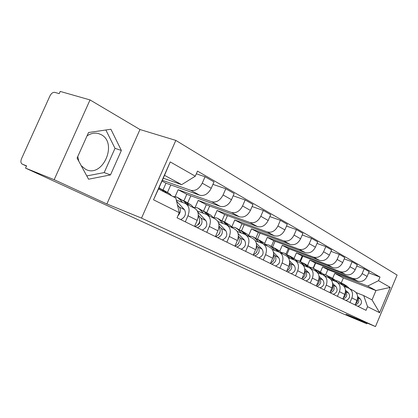 <?xml version="1.0" encoding="UTF-8"?>
<svg xmlns="http://www.w3.org/2000/svg" width="418" height="418" viewBox="0 0 418 418"><rect width="100%" height="100%" fill="white"/><g stroke="black" fill="none" stroke-linecap="round" stroke-linejoin="round"><path stroke-width="0.63" d="M87.038 135.881C90.758 133.415 94.505 132.621 98.277 133.504L101.161 134.638C118.221 143.155 102.473 178.512 85.638 169.337L81.223 165.695M90.032 99.928L54.173 179.688L25.535 168.109L342.462 313.547L366.821 323.798L346.031 314.216L375.479 326.578L397.1 275.06L175.826 140.406L139.978 129.523L90.032 99.928L60.213 91.422L59.21 93.642L54.768 92.362C52.924 92.132 51.315 93.329 49.935 95.947L21.564 158.605C20.503 161.364 20.743 163.213 22.279 164.149L26.454 166.077M78.798 161.228L77.769 156.541M54.173 179.688L106.872 203.979L141.524 218.107L375.479 326.578M25.535 168.109L26.548 165.862L22.279 164.149M366.821 323.798L367.124 323.072M325.695 274.704L327.837 269.662L357.719 281.142C361.758 282.192 364.898 280.619 367.129 276.413L369.136 271.658L364.198 268.8L362.166 273.607C359.908 277.855 356.747 279.454 352.682 278.404L322.628 266.877L320.46 271.966M343.972 286.325L348.69 288.185C352.28 290.186 353.346 293.436 351.888 297.93L356.977 300.479C358.414 296.033 357.348 292.809 353.78 290.823L349.532 288.624M356.977 300.479L355.081 304.968M356.753 266.041L364.198 268.8M313.395 268.304L315.616 263.094M351.888 297.93L349.976 302.465M313.134 268.152L315.339 262.985L345.629 274.569C349.73 275.619 352.928 273.989 355.216 269.678L357.28 264.798L352.076 261.788L349.986 266.721C347.671 271.083 344.448 272.735 340.32 271.679L309.858 260.059L307.622 265.294M342.823 298.964L344.772 294.366C346.256 289.799 345.19 286.513 341.574 284.496L337.065 282.16M344.223 258.899L352.076 261.788M300.485 261.569L302.784 256.187M331.181 279.736L336.213 281.716C339.855 283.744 340.921 287.067 339.416 291.675L337.441 296.331M299.915 261.276L302.188 255.962L332.89 267.64C337.049 268.696 340.309 267.008 342.661 262.577L344.787 257.572L339.296 254.395L337.143 259.458C334.766 263.941 331.479 265.649 327.289 264.594L296.419 252.88L294.084 258.329M329.906 292.637L331.913 287.918C333.444 283.237 332.378 279.872 328.715 277.824L323.929 275.347M330.999 251.364L339.296 254.395M286.9 254.484L289.282 248.924M317.685 272.792L323.062 274.898C326.751 276.951 327.816 280.347 326.259 285.081L324.232 289.857M286.001 254.019L288.342 248.564L319.451 260.33C323.673 261.386 326.996 259.641 329.415 255.084L331.605 249.943L325.805 246.589L323.584 251.793C321.139 256.396 317.79 258.172 313.537 257.117L282.255 245.314L279.788 251.061M316.274 285.964L318.338 281.11C319.922 276.303 318.861 272.865 315.146 270.791L310.051 268.152M317.016 243.407L325.805 246.589M272.593 247.007L275.065 241.264M303.421 265.456L309.179 267.698C312.915 269.782 313.975 273.257 312.366 278.116L310.276 283.023M271.324 246.359L273.733 240.763L305.25 252.608C309.539 253.663 312.925 251.85 315.412 247.169L317.67 241.886L311.53 238.333L309.247 243.684C306.728 248.423 303.311 250.262 298.995 249.206L267.311 237.33L264.667 243.459M301.864 278.905L303.99 273.921C305.631 268.983 304.57 265.461 300.808 263.356L295.385 260.545M302.219 234.984L311.53 238.333M257.483 239.153L260.064 233.176M288.331 257.692L294.497 260.085C298.28 262.201 299.34 265.754 297.673 270.749L295.516 275.796M255.821 238.27L258.303 232.523L290.223 244.436C294.575 245.491 298.029 243.605 300.589 238.788L302.919 233.354L296.414 229.592L294.053 235.094C291.461 239.974 287.976 241.886 283.603 240.836L251.511 228.892L248.673 235.459M286.607 271.434L288.801 266.303C290.505 261.229 289.449 257.624 285.64 255.492L279.851 252.488M286.523 226.065L296.414 229.592M241.547 230.804L244.216 224.633M272.327 249.468L278.952 252.023C282.782 254.17 283.832 257.807 282.103 262.948L279.877 268.142M239.42 229.707L241.98 223.802L274.297 235.778C278.712 236.823 282.239 234.864 284.872 229.9L287.281 224.304L280.373 220.312L277.939 225.976C275.263 231.008 271.71 232.998 267.269 231.953L234.785 219.957L231.734 226.984M270.425 263.512L272.698 258.23C274.459 253.005 273.419 249.316 269.563 247.153L263.371 243.945M269.85 216.597L280.373 220.312M224.654 222.015L227.455 215.578M255.335 240.742L262.462 243.475C266.339 245.648 267.379 249.374 265.587 254.666L263.283 260.012M222.042 220.631L224.68 214.559L257.389 226.582C261.867 227.622 265.461 225.584 268.184 220.464L270.671 214.695L263.324 210.447L260.801 216.289C258.047 221.477 254.421 223.552 249.917 222.517L217.046 210.484L214.026 217.412M253.235 255.095L255.586 249.65C257.42 244.274 256.386 240.491 252.488 238.302L245.862 234.864M252.101 206.534L263.324 210.447M206.764 212.684L209.69 205.98M237.252 231.457L244.943 234.388C248.862 236.588 249.886 240.413 248.02 245.857L245.638 251.375M203.556 211.085L206.32 204.752L239.404 216.801C243.94 217.83 247.613 215.704 250.419 210.416L252.994 204.47L245.167 199.945L242.555 205.969C239.713 211.33 236.008 213.493 231.441 212.469L198.205 200.421L195.206 207.276M238.323 237.063L238.323 237.063C240.319 240.998 239.195 244.018 234.953 246.113L237.377 240.522C239.284 234.979 238.265 231.097 234.326 228.881L227.22 225.197M233.171 195.817L245.167 199.945M187.766 202.772L190.833 195.781M217.971 221.571L226.29 224.717C230.245 226.943 231.253 230.861 229.315 236.478L226.843 242.168M183.962 200.776L186.794 194.323L220.234 206.377C224.832 207.391 228.578 205.165 231.478 199.705L234.148 193.571L225.793 188.737L223.076 194.96C220.14 200.499 216.357 202.761 211.733 201.753L178.157 189.709L175.158 196.528M215.432 236.583L217.956 230.788C219.941 225.067 218.948 221.085 214.967 218.844L207.323 214.883M212.934 184.375L225.793 188.737M167.571 192.212L170.779 184.918M197.374 211.017L206.387 214.392C210.385 216.644 211.367 220.673 209.345 226.467L206.779 232.345M163.057 189.866L165.988 183.209L199.757 195.237C204.412 196.235 208.237 193.91 211.236 188.262L214.006 181.919L205.066 176.746L202.249 183.178C199.208 188.91 195.347 191.282 190.665 190.3L162.341 180.262M194.579 226.373L197.197 220.38C199.276 214.471 198.304 210.385 194.286 208.122L186.052 203.853M196.324 173.825L205.066 176.746M176.307 200.091L185.106 203.362C189.14 205.635 190.096 209.768 187.98 215.761L185.32 221.838M165.988 183.209L161.985 181.072M186.794 194.323L178.157 189.709M206.32 204.752L198.205 200.421M224.68 214.559L217.046 210.484M241.98 223.802L234.785 219.957M258.303 232.523L251.511 228.892M273.733 240.763L267.311 237.33M288.342 248.564L282.255 245.314M302.188 255.962L296.419 252.88M315.339 262.985L309.858 260.059M327.837 269.662L322.628 266.877M341.287 282.834L343.356 277.949L375.965 290.552L367.715 286.053L334.771 273.367L332.655 278.351M343.356 277.949L334.771 273.367M356.11 292.574L363.697 295.578L372.03 299.905L375.965 290.552L390.245 287.391L379.617 312.701L367.563 306.681L363.697 295.578M163.255 178.193L181.668 184.667L164.52 175.32L158.49 188.993L175.811 197.991L179.285 212.663L177.039 217.783L366.027 310.328L367.563 306.681M179.285 212.663L153.516 199.799L170.231 161.918L195.279 176.203L181.668 184.667M367.715 286.053L378.504 280.692L380.03 277.066L197.51 171.119L195.279 176.203M378.504 280.692L390.245 287.391M175.826 140.406L141.524 218.107M139.978 129.523L106.872 203.979M77.084 158.072L88.569 179.212L110.488 174.912L121.372 150.47L110.901 129.246L88.543 132.522L77.084 158.072M368.645 272.829L380.03 277.066M379.617 312.701L372.03 299.905M164.52 175.32L170.231 161.918M158.49 188.993L153.516 199.799M86.782 175.931L104.192 172.582L115.007 148.333L105.853 129.982M115.007 148.333L121.372 150.47M104.192 172.582L110.488 174.912M338.857 281.591L342.865 284L346.198 287.203M335.55 280.494L337.864 281.068L340.095 282.558L342.969 285.322M357.484 298.854C357.839 300.814 357.223 302.428 355.619 303.693M341.778 283.127L344.166 284.674L347.206 287.6M342.927 283.712L346.888 286.095L349.505 288.603M357.646 297.632L357.771 297.752C359.699 301.075 358.832 303.494 355.169 305.009M357.625 296.399L360.457 299.116C362.385 302.423 361.523 304.832 357.871 306.331M326.463 275.122L330.633 277.625L333.93 280.818M323.004 274.015L325.455 274.6L327.717 276.105L331.652 279.924M345.336 292.501C345.827 294.685 345.153 296.461 343.303 297.83M329.551 276.758L331.996 278.336L334.99 281.236M330.748 277.359L334.86 279.825L337.509 282.39M345.472 291.377L345.754 291.644C347.698 295.035 346.804 297.517 343.068 299.084M345.44 290.05L348.581 293.081C350.519 296.456 349.631 298.922 345.916 300.479M313.416 268.319L317.753 270.916L321.014 274.093M309.795 267.196L312.398 267.786L314.686 269.317L318.615 273.153M332.529 285.818C333.172 288.227 332.441 290.17 330.325 291.649M316.687 270.049L319.19 271.663L322.132 274.532M317.926 270.671L322.205 273.236L324.885 275.838M332.644 284.778L333.094 285.217C335.053 288.676 334.128 291.221 330.33 292.846M332.603 283.352L336.077 286.727C338.031 290.176 337.112 292.704 333.329 294.314M299.664 261.145L304.184 263.847L307.392 266.998M295.876 260.012L298.63 260.607L300.95 262.159L304.863 266.015M319.007 278.775C319.822 281.424 319.033 283.54 316.63 285.123M303.134 262.985L305.699 264.636L308.573 267.463M304.419 263.627L308.876 266.292L311.582 268.941M319.106 277.803L319.744 278.435C321.714 281.967 320.763 284.58 316.891 286.267M319.044 276.261L322.889 280.029C324.859 283.55 323.913 286.142 320.057 287.814M285.149 253.574L289.862 256.386L293.013 259.505M281.173 252.435L284.104 253.026L286.445 254.604L290.338 258.47M304.712 271.35C305.72 274.234 304.868 276.528 302.157 278.221M288.833 255.529L291.461 257.216L294.262 259.991M290.17 256.192L294.815 258.967L297.548 261.668M304.795 270.425L305.647 271.272C307.627 274.882 306.645 277.562 302.7 279.313M304.717 268.753L308.97 272.959C310.95 276.554 309.973 279.219 306.044 280.953M269.803 245.565L274.725 248.501L277.803 251.579M265.629 244.431L268.743 245.016L271.11 246.615L274.971 250.486M289.575 263.502C290.797 266.637 289.883 269.108 286.832 270.906M273.722 247.655L276.418 249.379L279.146 252.106M275.112 248.339L279.966 251.228L282.72 253.977M289.648 262.608L290.735 263.695C292.725 267.384 291.707 270.143 287.683 271.961M289.538 260.78L294.251 265.482C296.242 269.155 295.228 271.893 291.226 273.696M253.554 237.09L258.705 240.151L261.699 243.177M249.165 235.961L252.482 236.531L254.87 238.155L258.69 242.027M273.518 255.194C274.981 258.59 274.004 261.24 270.582 263.147M257.728 239.321L260.492 241.087L263.256 243.872M259.181 240.026L264.249 243.041L267.029 245.841M273.586 254.306L274.934 255.664C276.93 259.442 275.875 262.279 271.778 264.171M273.44 252.3L278.665 257.561C280.656 261.318 279.616 264.134 275.53 266.01M236.316 228.097L241.714 231.3L244.608 234.258M231.697 226.984L235.235 227.533L237.649 229.179L241.416 233.045M256.464 246.395C258.188 250.053 257.143 252.89 253.324 254.896M256.861 251.652L256.6 252.179M240.773 230.485L243.616 232.288L246.421 235.156M242.288 231.211L247.597 234.367L250.398 237.22M256.527 245.476L258.167 247.148C260.163 251.009 259.071 253.93 254.891 255.905M256.333 243.26L262.128 249.159C264.124 253 263.042 255.9 258.878 257.859M218.003 218.546L223.667 221.901L226.462 224.79M213.133 217.464L216.911 217.977L219.34 219.643L223.045 223.489M239.174 241.87L238.135 243.945M222.763 221.101L225.689 222.951L228.51 225.866M224.351 221.859L229.921 225.156L232.742 228.061M238.37 236.06L240.334 238.088C242.335 242.038 241.202 245.047 236.938 247.111M238.108 233.594L244.551 240.23C246.547 244.159 245.423 247.148 241.181 249.191M235.423 245.988L235.287 246.306M198.503 208.373L204.459 211.895L207.291 214.862M193.367 207.338L197.4 207.798L199.851 209.491L203.472 213.3M218.948 227.084L219.194 227.345C221.185 231.405 220.004 234.519 215.646 236.687M220.124 231.854L218.671 234.77M203.608 211.121L206.612 213.013L209.449 215.986M205.269 211.905L211.121 215.364L213.959 218.321M219.011 225.997L221.341 228.437C223.332 232.481 222.157 235.585 217.809 237.748M218.656 223.222L225.835 230.72C227.826 234.744 226.66 237.826 222.334 239.963M216.331 236.489L216.143 236.928M177.707 197.526L183.983 201.225L186.825 204.256M172.869 196.465L176.595 196.946L179.061 198.66L182.582 202.422M198.257 216.425L198.769 216.968C200.75 221.122 199.522 224.341 195.075 226.613M199.741 221.279C199.924 222.862 199.329 224.053 197.949 224.858M183.178 200.488L186.282 202.422L189.124 205.442M184.928 201.293L191.089 204.924L193.931 207.939M198.32 215.223L201.063 218.133C203.043 222.277 201.821 225.48 197.385 227.747M197.819 212.051L205.86 220.573C207.85 224.696 206.633 227.873 202.223 230.114M195.964 226.326L195.702 226.922M159.023 187.781L162.095 189.819L163.955 191.831M161.358 189.124L164.556 191.099L166.411 193.111M163.198 189.955L169.698 193.78L171.558 195.781M177.488 205.081L179.369 207.109C181.119 209.831 180.639 212.71 177.932 215.745M176.563 201.173L184.505 209.721C186.48 213.943 185.216 217.229 180.712 219.581M190.665 190.3L199.757 195.237M211.733 201.753L220.234 206.377M231.441 212.469L239.404 216.801M249.917 222.517L257.389 226.582M267.269 231.953L274.297 235.778M283.603 240.836L290.223 244.436M298.995 249.206L305.25 252.608M313.537 257.117L319.451 260.33M327.289 264.594L332.89 267.64M340.32 271.679L345.629 274.569M352.682 278.404L357.719 281.142M209.345 226.467L217.956 230.788M229.315 236.478L237.377 240.522M248.02 245.857L255.586 249.65M265.587 254.666L272.698 258.23M282.103 262.948L288.801 266.303M297.673 270.749L303.99 273.921M312.366 278.116L318.338 281.11M326.259 285.081L331.913 287.918M339.416 291.675L344.772 294.366M187.98 215.761L197.197 220.38M223.076 194.96L231.478 199.705M242.555 205.969L250.419 210.416M260.801 216.289L268.184 220.464M277.939 225.976L284.872 229.9M294.053 235.094L300.589 238.788M309.247 243.684L315.412 247.169M323.584 251.793L329.415 255.084M337.143 259.458L342.661 262.577M349.986 266.721L355.216 269.678M362.166 273.607L367.129 276.413M202.249 183.178L211.236 188.262M342.865 284L340.095 282.558M346.888 286.095L344.166 284.674M360.457 299.116L357.771 297.752M330.633 277.625L327.717 276.105M334.86 279.825L331.996 278.336M348.581 293.081L345.754 291.644M317.753 270.916L314.686 269.317M322.205 273.236L319.19 271.663M336.077 286.727L333.094 285.217M304.184 263.847L300.95 262.159M308.876 266.292L305.699 264.636M322.889 280.029L319.744 278.435M289.862 256.386L286.445 254.604M294.815 258.967L291.461 257.216M308.97 272.959L305.647 271.272M274.725 248.501L271.11 246.615M279.966 251.228L276.418 249.379M294.251 265.482L290.735 263.695M258.705 240.151L254.87 238.155M264.249 243.041L260.492 241.087M278.665 257.561L274.934 255.664M241.714 231.3L237.649 229.179M247.597 234.367L243.616 232.288M262.128 249.159L258.167 247.148M223.667 221.901L219.34 219.643M229.921 225.156L225.689 222.951M244.551 240.23L240.334 238.088M204.459 211.895L199.851 209.491M219.194 227.345L218.933 227.214M211.121 215.364L206.612 213.013M225.835 230.72L221.341 228.437M183.983 201.225L179.061 198.66M198.769 216.968L198.226 216.691M191.089 204.924L186.282 202.422M205.86 220.573L201.063 218.133M162.095 189.819L158.866 188.137M169.698 193.78L164.556 191.099M184.505 209.721L179.369 207.109"/></g></svg>

